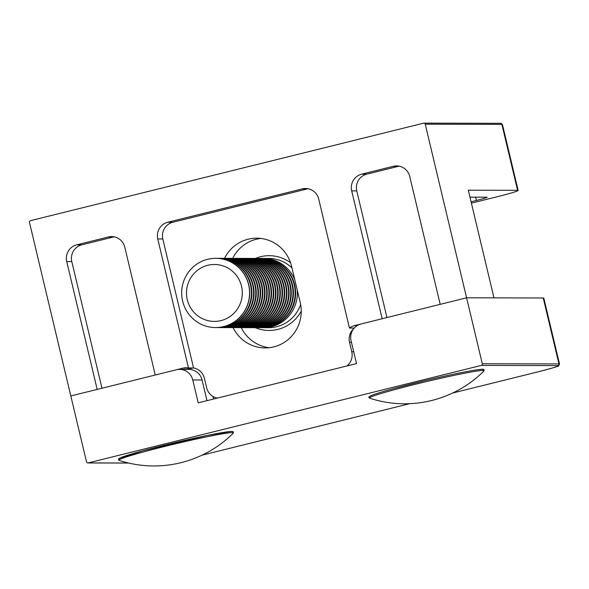 <?xml version="1.0" encoding="UTF-8"?>
<svg xmlns="http://www.w3.org/2000/svg" width="589" height="589" viewBox="0 0 589 589"><rect width="100%" height="100%" fill="white"/><g stroke="black" fill="none" stroke-linecap="round" stroke-linejoin="round"><path stroke-width="0.88" d="M233.075 327.617A36.702 35.981 -89.9 0 0 265.183 347.93A36.702 35.981 -89.9 0 0 300.228 302.555L291.57 266.221A36.702 35.981 -89.9 0 0 256.701 238.184A36.702 35.981 -89.9 0 0 248.116 239.23A36.702 35.981 -89.9 0 0 224.497 258.343M232.707 258.365A36.702 35.981 90.1 0 1 256.325 239.244A36.702 35.981 90.1 0 1 260.802 238.435M354.261 328.051L349.446 328.044A13.849 13.576 90.1 0 1 354.453 325.607L382.158 318.737L351.699 190.888A13.849 13.576 90.1 0 1 361.683 174.16L366.748 174.175A13.849 13.576 -89.9 0 0 356.765 190.902L386.936 317.552M399.121 166.164A13.849 13.576 -89.9 0 0 398.414 166.319L393.349 166.304A13.849 13.576 90.1 0 1 409.745 176.494L440.204 304.344L466.591 297.798L493.965 297.865L468.314 190.203L517.591 190.321L501.88 124.375L425.229 124.191A1.384 1.355 -89.9 0 0 423.594 123.175L30.451 220.676A1.384 1.355 -89.9 0 0 29.45 222.347L70.813 395.955L97.192 389.41L66.734 261.56A13.849 13.576 90.1 0 1 76.725 244.833L81.79 244.847A13.849 13.576 -89.9 0 0 71.799 261.575L101.971 388.225M471.399 203.146L496.682 196.873A27.698 1.303 166.6 0 0 518.151 190.446A27.698 1.303 166.6 0 0 517.591 190.321M471.075 201.784L476.42 200.459A13.849 0.655 166.6 0 0 487.155 197.249A13.849 0.655 166.6 0 0 486.875 197.182L469.97 197.146M192.75 379.964A13.849 13.576 -89.9 0 0 179.593 369.391L188.9 369.413A13.849 13.576 90.1 0 1 202.056 379.986L192.75 379.964L198.198 402.847L356.514 363.582L351.059 340.707A13.849 13.576 -89.9 0 1 361.05 323.972L466.591 297.798L425.229 124.191M114.156 236.837A13.849 13.576 -89.9 0 0 113.449 236.992L108.383 236.977L76.725 244.833M108.383 236.977A13.849 13.576 90.1 0 1 124.787 247.166L155.246 375.016L182.943 368.147A13.849 13.576 90.1 0 1 188.495 367.963L193.553 367.97A13.849 13.576 90.1 0 1 204.412 378.344L206.658 387.761A13.849 13.576 -89.9 0 0 217.326 398.105M308.091 188.738A13.849 13.576 -89.9 0 0 307.384 188.892L172.82 222.267A13.849 13.576 -89.9 0 0 162.829 239.001L157.764 238.987L188.495 367.963M157.764 238.987A13.849 13.576 90.1 0 1 167.755 222.259L172.82 222.267M307.384 188.892L302.319 188.885L167.755 222.259M302.319 188.885A13.849 13.576 90.1 0 1 318.715 199.067L349.446 328.044M393.349 166.304L361.683 174.16M269.283 347.701A36.702 35.981 90.1 0 1 241.284 327.639M162.829 239.001L193.553 367.97M346.943 365.953A13.849 13.576 -89.9 0 0 351.773 351.773L349.527 342.349A13.849 13.576 90.1 0 1 353.672 328.758M113.449 236.992L81.79 244.847M398.414 166.319L366.748 174.175M179.593 369.391A13.849 13.576 -89.9 0 0 176.354 369.782L70.813 395.955L86.517 461.901A1.384 1.355 -89.9 0 0 88.159 462.917L481.301 365.416A1.384 1.355 -89.9 0 0 482.303 363.744L558.954 363.928L543.242 297.982L466.591 297.798L482.303 363.744M543.242 297.982A27.698 1.303 -13.4 0 1 543.802 298.108L559.513 364.054A27.698 1.303 -13.4 0 0 558.954 363.928A1.384 1.355 -89.9 0 1 557.952 365.6L481.301 365.416M193.185 367.97A13.849 13.576 -89.9 0 0 192.257 368.169L187.258 369.406M212.96 396.426L213.579 399.033M206.982 400.667L202.056 379.986M172.952 444.437A58.915 2.776 166.6 0 0 118.897 460.296A58.915 2.776 166.6 0 0 119.03 460.355L119.03 460.355A112.131 112.131 0 0 0 233.31 433.129A58.915 2.776 166.6 0 0 233.347 432.775A58.915 2.776 166.6 0 0 172.952 444.437M443.061 377.763A58.915 2.776 166.6 0 0 371.828 396.618A58.915 2.776 166.6 0 0 369.693 398.186A112.131 112.131 0 0 0 483.974 370.96A58.915 2.776 166.6 0 0 443.061 377.763M223.636 326.593A34.626 33.941 90.1 0 1 215.537 327.572A34.626 33.941 90.1 0 1 181.913 297.025A34.626 33.941 90.1 0 1 207.608 259.307A34.626 33.941 90.1 0 1 215.707 258.328A34.626 33.941 90.1 0 1 249.324 288.868A34.626 33.941 90.1 0 1 223.636 326.593M215.765 258.328A34.626 33.941 90.1 0 1 215.824 258.328A34.626 33.941 90.1 0 1 248.72 284.767A34.626 33.941 90.1 0 1 223.754 326.593A34.626 33.941 90.1 0 1 215.655 327.572A34.626 33.941 90.1 0 1 215.596 327.572M220.993 320.6A28.463 27.897 90.1 0 1 187.287 299.668A28.463 27.897 90.1 0 1 207.814 265.293A28.463 27.897 90.1 0 1 241.512 286.225A28.463 27.897 90.1 0 1 220.993 320.6M216.678 258.335A34.626 33.941 90.1 0 1 217.525 258.328A34.626 33.941 90.1 0 1 250.428 284.774A34.626 33.941 90.1 0 1 225.462 326.601A34.626 33.941 90.1 0 1 217.363 327.58A34.626 33.941 90.1 0 1 216.509 327.565M217.525 258.328L218.011 258.328A34.626 33.941 90.1 0 1 250.907 284.774A34.626 33.941 90.1 0 1 225.94 326.601A34.626 33.941 90.1 0 1 217.842 327.58L217.363 327.58M218.865 258.343A34.626 33.941 90.1 0 1 219.719 258.335A34.626 33.941 90.1 0 1 252.615 284.781A34.626 33.941 90.1 0 1 227.648 326.601A34.626 33.941 90.1 0 1 219.55 327.587A34.626 33.941 90.1 0 1 218.696 327.572M219.719 258.335L220.205 258.335A34.626 33.941 90.1 0 1 253.101 284.781A34.626 33.941 90.1 0 1 228.134 326.608A34.626 33.941 90.1 0 1 220.036 327.587L219.55 327.587M221.052 258.35A34.626 33.941 90.1 0 1 221.906 258.343A34.626 33.941 90.1 0 1 254.809 284.781A34.626 33.941 90.1 0 1 229.843 326.608A34.626 33.941 90.1 0 1 221.744 327.587A34.626 33.941 90.1 0 1 220.89 327.572M221.906 258.343L222.392 258.343A34.626 33.941 90.1 0 1 255.287 284.789A34.626 33.941 90.1 0 1 230.321 326.608A34.626 33.941 90.1 0 1 222.222 327.587L221.744 327.587M223.246 258.35A34.626 33.941 90.1 0 1 224.1 258.343A34.626 33.941 90.1 0 1 256.995 284.789A34.626 33.941 90.1 0 1 232.029 326.615A34.626 33.941 90.1 0 1 223.93 327.594A34.626 33.941 90.1 0 1 223.076 327.58M224.1 258.343L224.578 258.343A34.626 33.941 90.1 0 1 257.481 284.789A34.626 33.941 90.1 0 1 232.515 326.615A34.626 33.941 90.1 0 1 224.416 327.594L223.93 327.594M225.432 258.357A34.626 33.941 90.1 0 1 226.286 258.35A34.626 33.941 90.1 0 1 259.189 284.796A34.626 33.941 90.1 0 1 234.223 326.623A34.626 33.941 90.1 0 1 226.124 327.602A34.626 33.941 90.1 0 1 225.27 327.587M226.286 258.35L226.772 258.35A34.626 33.941 90.1 0 1 259.668 284.796A34.626 33.941 90.1 0 1 234.702 326.623A34.626 33.941 90.1 0 1 226.603 327.602L226.124 327.602M227.626 258.365A34.626 33.941 90.1 0 1 228.48 258.357A34.626 33.941 90.1 0 1 261.376 284.804A34.626 33.941 90.1 0 1 236.41 326.623A34.626 33.941 90.1 0 1 228.311 327.602A34.626 33.941 90.1 0 1 227.457 327.594M228.48 258.357L228.959 258.357A34.626 33.941 90.1 0 1 261.862 284.804A34.626 33.941 90.1 0 1 236.896 326.623A34.626 33.941 90.1 0 1 228.797 327.609L228.311 327.602M229.813 258.372A34.626 33.941 90.1 0 1 230.667 258.357A34.626 33.941 90.1 0 1 263.563 284.804A34.626 33.941 90.1 0 1 238.597 326.63A34.626 33.941 90.1 0 1 230.498 327.609A34.626 33.941 90.1 0 1 229.651 327.594M230.667 258.357L231.153 258.365A34.626 33.941 90.1 0 1 264.049 284.804A34.626 33.941 90.1 0 1 239.082 326.63A34.626 33.941 90.1 0 1 230.984 327.609L230.498 327.609M232.007 258.372A34.626 33.941 90.1 0 1 232.861 258.365A34.626 33.941 90.1 0 1 265.757 284.811A34.626 33.941 90.1 0 1 240.791 326.637A34.626 33.941 90.1 0 1 232.692 327.617A34.626 33.941 90.1 0 1 231.838 327.602M232.861 258.365L233.34 258.365A34.626 33.941 90.1 0 1 266.243 284.811A34.626 33.941 90.1 0 1 241.276 326.637A34.626 33.941 90.1 0 1 233.178 327.617L232.692 327.617M234.194 258.38A34.626 33.941 90.1 0 1 235.048 258.372A34.626 33.941 90.1 0 1 267.943 284.818A34.626 33.941 90.1 0 1 242.977 326.637A34.626 33.941 90.1 0 1 234.878 327.624A34.626 33.941 90.1 0 1 234.032 327.609M235.048 258.372L235.534 258.372A34.626 33.941 90.1 0 1 268.429 284.818A34.626 33.941 90.1 0 1 243.463 326.645A34.626 33.941 90.1 0 1 235.364 327.624L234.878 327.624M236.388 258.387A34.626 33.941 90.1 0 1 237.234 258.38A34.626 33.941 90.1 0 1 270.137 284.818A34.626 33.941 90.1 0 1 245.171 326.645A34.626 33.941 90.1 0 1 237.072 327.624A34.626 33.941 90.1 0 1 236.218 327.609M237.234 258.38L237.72 258.38A34.626 33.941 90.1 0 1 270.623 284.826A34.626 33.941 90.1 0 1 245.657 326.645A34.626 33.941 90.1 0 1 237.558 327.624L237.072 327.624M238.574 258.387A34.626 33.941 90.1 0 1 239.428 258.38A34.626 33.941 90.1 0 1 272.324 284.826A34.626 33.941 90.1 0 1 247.358 326.652A34.626 33.941 90.1 0 1 239.259 327.631A34.626 33.941 90.1 0 1 238.405 327.617M239.428 258.38L239.914 258.38A34.626 33.941 90.1 0 1 272.81 284.826A34.626 33.941 90.1 0 1 247.844 326.652A34.626 33.941 90.1 0 1 239.745 327.631L239.259 327.631M240.768 258.394A34.626 33.941 90.1 0 1 241.615 258.387A34.626 33.941 90.1 0 1 274.518 284.833A34.626 33.941 90.1 0 1 249.552 326.659A34.626 33.941 90.1 0 1 241.453 327.639A34.626 33.941 90.1 0 1 240.599 327.624M241.615 258.387L242.101 258.387A34.626 33.941 90.1 0 1 275.004 284.833A34.626 33.941 90.1 0 1 250.03 326.659A34.626 33.941 90.1 0 1 241.939 327.639L241.453 327.639M242.955 258.402A34.626 33.941 90.1 0 1 243.809 258.394A34.626 33.941 90.1 0 1 276.705 284.84A34.626 33.941 90.1 0 1 251.739 326.659A34.626 33.941 90.1 0 1 243.64 327.639A34.626 33.941 90.1 0 1 242.786 327.631M243.809 258.394L244.295 258.394A34.626 33.941 90.1 0 1 277.191 284.84A34.626 33.941 90.1 0 1 252.225 326.659A34.626 33.941 90.1 0 1 244.126 327.646L243.64 327.639M245.142 258.409A34.626 33.941 90.1 0 1 245.996 258.394A34.626 33.941 90.1 0 1 278.899 284.84A34.626 33.941 90.1 0 1 253.933 326.667A34.626 33.941 90.1 0 1 245.834 327.646A34.626 33.941 90.1 0 1 244.98 327.631M245.996 258.394L246.482 258.402A34.626 33.941 90.1 0 1 279.377 284.84A34.626 33.941 90.1 0 1 254.411 326.667A34.626 33.941 90.1 0 1 246.312 327.646L245.834 327.646M247.336 258.409A34.626 33.941 90.1 0 1 248.19 258.402A34.626 33.941 90.1 0 1 281.086 284.848A34.626 33.941 90.1 0 1 256.119 326.674A34.626 33.941 90.1 0 1 248.021 327.653A34.626 33.941 90.1 0 1 247.166 327.639M248.19 258.402L248.676 258.402A34.626 33.941 90.1 0 1 281.571 284.848A34.626 33.941 90.1 0 1 256.605 326.674A34.626 33.941 90.1 0 1 248.506 327.653L248.021 327.653M249.522 258.416A34.626 33.941 90.1 0 1 250.377 258.409A34.626 33.941 90.1 0 1 283.28 284.855A34.626 33.941 90.1 0 1 258.313 326.674A34.626 33.941 90.1 0 1 250.215 327.661A34.626 33.941 90.1 0 1 249.361 327.646M250.377 258.409L250.862 258.409A34.626 33.941 90.1 0 1 283.758 284.855A34.626 33.941 90.1 0 1 258.792 326.681A34.626 33.941 90.1 0 1 250.693 327.661L250.215 327.661M251.717 258.424A34.626 33.941 90.1 0 1 252.571 258.416A34.626 33.941 90.1 0 1 285.466 284.855A34.626 33.941 90.1 0 1 260.5 326.681A34.626 33.941 90.1 0 1 252.401 327.661A34.626 33.941 90.1 0 1 251.547 327.646M252.571 258.416L253.049 258.416A34.626 33.941 90.1 0 1 285.952 284.862A34.626 33.941 90.1 0 1 260.986 326.681A34.626 33.941 90.1 0 1 252.887 327.661L252.401 327.661M253.903 258.424A34.626 33.941 90.1 0 1 254.757 258.416A34.626 33.941 90.1 0 1 287.66 284.862A34.626 33.941 90.1 0 1 262.687 326.689A34.626 33.941 90.1 0 1 254.595 327.668A34.626 33.941 90.1 0 1 253.741 327.653M254.757 258.416L255.243 258.416A34.626 33.941 90.1 0 1 288.139 284.862A34.626 33.941 90.1 0 1 263.173 326.689A34.626 33.941 90.1 0 1 255.074 327.668L254.595 327.668M256.097 258.431A34.626 33.941 90.1 0 1 256.951 258.424A34.626 33.941 90.1 0 1 289.847 284.87A34.626 33.941 90.1 0 1 264.881 326.696A34.626 33.941 90.1 0 1 256.782 327.675A34.626 33.941 90.1 0 1 255.928 327.661M256.951 258.424L257.43 258.424A34.626 33.941 90.1 0 1 290.333 284.87A34.626 33.941 90.1 0 1 265.367 326.696A34.626 33.941 90.1 0 1 257.268 327.675L256.782 327.675M258.284 258.438A34.626 33.941 90.1 0 1 259.138 258.431A34.626 33.941 90.1 0 1 292.034 284.877A34.626 33.941 90.1 0 1 267.067 326.696A34.626 33.941 90.1 0 1 258.969 327.675A34.626 33.941 90.1 0 1 258.122 327.668M259.138 258.431L259.624 258.431A34.626 33.941 90.1 0 1 292.519 284.877A34.626 33.941 90.1 0 1 267.553 326.696A34.626 33.941 90.1 0 1 259.454 327.683L258.969 327.675M260.478 258.446A34.626 33.941 90.1 0 1 261.332 258.431A34.626 33.941 90.1 0 1 294.228 284.877A34.626 33.941 90.1 0 1 269.261 326.704A34.626 33.941 90.1 0 1 261.163 327.683A34.626 33.941 90.1 0 1 260.309 327.668M261.332 258.431L261.81 258.438A34.626 33.941 90.1 0 1 294.714 284.877A34.626 33.941 90.1 0 1 269.747 326.704A34.626 33.941 90.1 0 1 261.649 327.683L261.163 327.683M297.246 290.046A34.626 33.941 90.1 0 1 271.448 326.711A34.626 33.941 90.1 0 1 263.349 327.69A34.626 33.941 90.1 0 1 262.495 327.675M262.665 258.446A34.626 33.941 90.1 0 1 263.519 258.438A34.626 33.941 90.1 0 1 294.831 279.915M354.453 325.607L357.17 325.614M192.257 368.169L182.943 368.147M476.42 200.459L475.632 197.153M71.799 261.575L66.734 261.56M356.765 190.902L351.699 190.888M351.456 342.356L349.527 342.349M351.773 351.773L353.702 351.78M502.439 124.5A27.698 1.303 166.6 0 0 501.88 124.375A1.384 1.355 -89.9 0 0 500.569 123.315L502.439 124.5L518.151 190.446M559.513 364.054L558.666 365.791C559.16 366.13 552.305 368.14 538.103 371.828L452.654 393.018L538.088 371.828A26.314 1.244 166.6 0 0 557.952 365.6M88.159 462.917L128.512 463.013M202.005 455.179L409.649 403.686L201.998 455.187M118.956 458.964A58.547 2.761 -13.4 0 1 172.673 443.208A58.547 2.761 -13.4 0 1 232.699 431.619M371.873 395.3A58.547 2.761 -13.4 0 1 440.491 377.041A58.547 2.761 -13.4 0 1 482.207 370.466M255.39 258.424A37.394 36.658 90.1 0 1 260.493 256.745A37.394 36.658 90.1 0 1 290.554 262.716M301.244 311.147A37.394 36.658 90.1 0 1 277.809 329.413A37.394 36.658 90.1 0 1 255.221 327.668M263.349 327.69L268.518 327.705A34.626 33.941 -89.9 0 0 276.616 326.718A34.626 33.941 -89.9 0 0 300.64 304.513M291.989 267.98A34.626 33.941 -89.9 0 0 268.687 258.453L263.519 258.438M423.918 123.13L500.569 123.315M87.835 462.961L128.689 463.057M119.03 460.355L118.441 459.081L119.368 458.294L143.186 450.718L207.578 435.389L230.77 431.472L233.237 431.715L233.31 433.129M369.693 398.186C369.782 397.398 366.542 397.744 371.769 395.329C377.034 393.253 386.907 390.433 393.997 388.512L425.935 380.413C443.222 376.312 457.697 373.198 469.352 371.063C482.192 368.81 483.09 369.251 483.429 369.355L484.106 369.73L483.974 370.96"/></g></svg>
